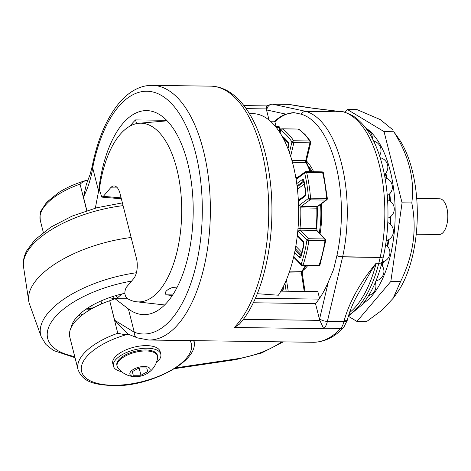 <?xml version="1.0" encoding="UTF-8"?>
<svg xmlns="http://www.w3.org/2000/svg" width="471" height="471" viewBox="0 0 471 471"><rect width="100%" height="100%" fill="white"/><g stroke="black" fill="none" stroke-linecap="round" stroke-linejoin="round"><path stroke-width="0.71" d="M243.277 319.332L319.838 320.38L323.73 328.699L234.34 327.475A127.353 59.858 -89.2 0 0 236.966 324.548A127.353 59.858 -89.2 0 0 267.169 181.688A127.353 59.858 -89.2 0 0 210.614 86.152L152.245 85.351A127.353 59.858 90.8 0 1 208.806 180.893A127.353 59.858 90.8 0 1 178.603 323.748A127.353 59.858 90.8 0 1 148.754 340.027L137.497 337.907A5.958 5.187 110.2 0 1 134.288 332.243A121.394 57.056 -89.2 0 0 172.027 318.484A121.394 57.056 -89.2 0 0 195.642 153.234A121.394 57.056 -89.2 0 0 118.456 106.758A121.394 57.056 -89.2 0 0 92.687 167.829C91.127 178.067 88.048 187.811 83.461 197.066L86.34 184.391L90.155 174.311L92.098 166.746A5.958 1.908 -168.8 0 0 92.687 167.829L98.586 191.144L95.336 208.141M210.614 86.152C239.939 86.57 262.541 125.074 269.483 175.5C277.666 230.884 264.914 296.218 239.268 324.278L234.34 327.475M289.871 104.48A5.958 5.234 102.2 0 0 288.959 104.374L272.426 104.15L305.779 111.362L343.341 111.874L337.766 111.203C317.731 109.072 301.605 106.829 289.382 104.468L288.959 104.374A14.895 7 -89.2 0 0 288.293 104.303L311.237 107.947L335.705 111.009L340.309 111.227A104.262 49.008 -89.2 0 0 337.248 110.979L335.169 110.95M307.598 265.762A59.581 28.001 90.8 0 1 306.898 266.61A59.581 28.001 90.8 0 1 302.865 270.537M129.225 334.622L122.436 334.216L117.774 333.256L109.696 300.733A23.833 10.409 165.8 0 0 114.924 298.632L128.389 308.929L134.288 332.243L114.63 320.233L109.696 300.733M98.586 191.144A102.03 47.954 90.8 0 1 122.725 123.643A102.03 47.954 90.8 0 1 146.64 110.603A102.03 47.954 90.8 0 1 191.95 187.14A102.03 47.954 90.8 0 1 167.758 301.593A102.03 47.954 90.8 0 1 143.843 314.64A102.03 47.954 90.8 0 1 128.389 308.929M136.508 123.614L135.566 119.893A102.03 47.954 -89.2 0 0 131.927 123.767A102.03 47.954 -89.2 0 0 130.114 126.016M135.566 119.893L166.657 120.317M270.996 121.748L274.122 121.795A102.03 47.954 90.8 0 1 285.873 114.123L266.822 110.002A8.937 4.198 -89.2 0 0 266.509 109.961L266.468 105.934L271.767 104.073A14.895 7 90.8 0 1 272.426 104.15A5.958 5.234 102.2 0 0 266.822 110.002M274.122 121.795L274.876 121.801A102.03 47.954 90.8 0 1 294.063 112.646L285.873 114.123M127.806 298.808L114.924 298.632A29.791 13.011 165.8 0 1 117.538 297.766L121.842 293.986M306.427 160.929A59.581 28.001 90.8 0 1 313.633 171.738M321.405 203.79A59.581 28.001 90.8 0 1 320.074 233.751M319.538 298.326L317.848 291.649L280.881 291.143M319.838 320.38L319.485 319.326A8.937 4.198 -89.2 0 0 319.638 318.737L328.334 281.923L333.686 269.241L336.9 255.629A3.073 1.442 -89.2 0 0 336.924 255.535A101.377 47.648 -89.2 0 0 301.152 114.182A3.073 1.442 -89.2 0 0 301.104 114.17L294.063 112.646M276.083 126.587L274.876 121.801M328.334 281.923A102.03 47.954 90.8 0 1 318.991 299.114A102.03 47.954 90.8 0 1 315.511 303.618L253.251 302.765M319.485 319.326L315.511 303.618M117.774 333.256A59.581 26.023 -14.2 0 0 78.033 369.594L69.814 337.118A59.581 26.023 -14.2 0 1 109.555 300.781M88.053 180.281L83.579 181.359L80.041 184.137A59.581 26.023 165.8 0 0 40.3 220.475L43.314 232.38M40.3 220.475C39.847 214.953 40.182 211.591 41.307 210.384L46.664 202.306L58.634 192.539C66.305 187.705 75.213 183.743 85.345 180.652L85.604 180.576M137.497 337.907L128.088 334.139L114.63 320.233M269.071 120.087L266.509 109.961M344.118 320.786C349.688 300.463 361.946 280.145 376.205 263.106L378.831 263.142L380.179 257.449L342.617 256.936L327.398 321.381L343.924 321.611L344.118 320.786A5.958 2.243 13.3 0 0 347.421 319.579L347.227 320.404A5.958 2.243 13.3 0 1 343.924 321.611A14.895 7 -89.2 0 1 340.969 328.157A14.895 7 -89.2 0 1 340.716 328.446L324.183 328.216A5.958 4.675 -136.9 0 1 323.247 328.122M348.611 315.229A104.262 49.008 -89.2 0 0 358.825 306.156A104.262 49.008 -89.2 0 0 378.79 263.313L376.164 263.277L370.795 271.479L356.588 296.718M290.295 104.574A5.958 5.234 102.2 0 0 289.382 104.468M255.359 298.243L318.991 299.114M121.353 198.786L101.83 197.119L99.322 189.666A89.366 42.007 90.8 0 1 138.951 123.255A89.366 42.007 90.8 0 1 176.79 168.824A89.366 42.007 90.8 0 1 174.853 259.733A89.366 42.007 90.8 0 1 136.508 301.781A89.366 42.007 90.8 0 1 126.781 298.19C124.397 295.064 124.256 291.425 126.352 287.275L133.564 278.773A14.895 7 90.8 0 0 136.46 258.497L120.028 193.552A14.895 7 90.8 0 0 114.047 185.945A14.895 7 90.8 0 0 110.555 187.847L103.343 196.348L121.124 197.867M249.548 113.805L250.601 113.717A100.447 47.212 90.8 0 1 293.127 164.932A100.447 47.212 90.8 0 1 278.379 295.223L257.29 293.698M172.286 295.553L166.122 294.822C164.191 292.332 166.251 289.906 172.304 287.534L176.825 287.863M101.83 197.119L103.343 196.348M166.122 294.822L172.71 294.911M136.396 272.738A87.294 38.127 165.8 0 0 50.721 310.024A87.294 38.127 165.8 0 0 41.207 336.7L29.555 304.26A90.632 39.588 -14.2 0 1 28.725 301.004A90.632 39.588 -14.2 0 1 39.434 276.565A90.632 39.588 -14.2 0 1 131.144 237.484M114.865 298.661A29.791 13.011 165.8 0 0 114.747 298.702L113.087 296.424M109.178 297.731L114.747 298.702M101.518 303.925L101.96 300.545M71.121 327.598A57.026 24.91 -14.2 0 1 77.797 316.053A57.026 24.91 -14.2 0 1 124.862 293.292M416.717 198.468L439.649 198.78A17.874 8.401 90.8 0 1 443.859 201.282A17.874 8.401 90.8 0 1 447.45 221.441A17.874 8.401 90.8 0 1 439.16 234.523L416.229 234.211M363.3 303.348A91.604 43.055 -89.2 0 0 385.349 272.108A91.604 43.055 -89.2 0 0 365.631 127.853M400.562 281.593C413.391 255.517 417.135 229.306 411.795 202.966C414.874 179.351 408.869 155.607 393.774 131.733L398.872 138.804A92.793 43.615 90.8 0 1 407.338 273.139A92.793 43.615 90.8 0 1 396.759 293.356L393.126 298.343L400.562 281.593L390.836 281.464L356.924 321.422L348.305 316.241M356.924 321.422L366.65 321.558L381.952 310.201L393.126 298.343M381.757 265.149A81.177 38.157 -89.2 0 0 382.929 261.87M387.18 245.844A81.177 38.157 -89.2 0 0 388.239 239.916M389.976 223.937A81.177 38.157 -89.2 0 0 390.253 216.866M389.811 200.881A81.177 38.157 -89.2 0 0 389.181 194.305M386.42 178.209A81.177 38.157 -89.2 0 0 385.29 173.717M392.496 129.519L380.25 119.581L357.047 109.619L347.315 109.484L384.042 131.597L402.069 202.83L390.836 281.464M345.019 112.192L347.315 109.484M393.774 131.733L384.042 131.597M411.795 202.966L402.069 202.83M319.267 232.91A56.602 26.606 -89.2 0 0 320.551 204.414M312.067 171.715A56.602 26.606 -89.2 0 0 308.34 165.945M317.966 206.31L317.578 208.182L300.751 207.87A67.624 31.781 90.8 0 1 299.968 228.494L316.006 228.718A67.624 31.781 -89.2 0 0 316.789 208.094A1.49 0.701 -89.2 0 1 317.271 206.545L326.091 200.069A1.49 1.236 -126.3 0 0 326.756 199.863L317.937 206.339A1.49 1.236 -126.3 0 1 317.271 206.545L301.234 206.322L310.053 199.851A1.49 0.701 90.8 0 0 310.46 199.092A1.49 0.701 90.8 0 0 310.53 198.173L308.523 198.426A87.877 41.307 -89.2 0 0 304.649 173.104A1.49 0.624 -13.4 0 1 306.592 172.421A89.366 42.007 90.8 0 1 310.53 198.173L326.568 198.391A89.366 42.007 -89.2 0 0 322.629 172.645A1.49 0.624 -13.4 0 1 323.453 172.998L327.357 198.55L326.568 198.391A1.49 0.701 90.8 0 1 326.091 200.069L310.053 199.851A1.49 1.236 -126.3 0 1 308.523 198.426L299.703 204.897A2.979 1.401 -89.2 0 0 298.738 207.994A66.134 31.086 -89.2 0 1 298.137 226.616M296.1 179.38L304.649 173.104A1.49 1.236 -126.3 0 1 305.084 171.921L296.265 178.397A1.49 1.236 -126.3 0 0 295.988 178.697M317.578 208.182L316.8 228.565L317.124 230.678L325.367 239.262A1.49 1.49 0 0 1 325.767 240.522A1.49 0.377 -171.2 0 1 324.961 240.728L308.923 240.51A1.49 0.377 -171.2 0 1 306.945 240.051L298.696 231.473A2.979 1.401 -89.2 0 1 297.943 229.171M293.627 257.107L301.434 265.238A1.49 1.49 0 0 0 302.488 265.691A1.49 0.701 90.8 0 0 303.077 265.049A1.49 0.742 -161.5 0 1 301.199 264.184A87.877 41.307 -89.2 0 0 306.945 240.051A1.49 1.189 136.1 0 1 308.576 238.732L324.613 238.95L316.365 230.366L300.327 230.148L308.576 238.732A1.49 0.701 90.8 0 1 308.923 240.51A89.366 42.007 90.8 0 1 303.077 265.049L319.114 265.267A89.366 42.007 -89.2 0 0 324.961 240.728A1.49 0.701 90.8 0 0 324.613 238.95A1.49 1.189 136.1 0 1 325.367 239.262M325.767 240.522L319.962 264.896A1.49 0.742 -161.5 0 1 319.114 265.267A1.49 0.701 90.8 0 1 318.526 265.915L302.488 265.691M279.962 132.598L279.203 127.617A1.49 0.442 -8.7 0 1 280.01 127.882L280.433 130.644M139.204 367.975A7.448 3.256 -14.2 0 1 138.886 368.051M130.667 371.637A10.427 4.557 165.8 0 0 136.896 376.676A10.427 4.557 165.8 0 0 145.145 374.592A10.427 4.557 165.8 0 0 149.336 371.566A10.427 4.557 165.8 0 0 144.032 366.503A10.427 4.557 165.8 0 0 130.667 371.637M145.145 374.592A22.202 22.202 0 0 0 157.65 357.695A20.854 9.108 165.8 0 0 157.573 356.047A20.854 9.108 165.8 0 0 145.427 350.954A20.854 9.108 165.8 0 0 118.686 361.233A20.854 9.108 165.8 0 0 117.144 366.273A20.854 9.108 165.8 0 0 117.862 367.763A22.202 22.202 0 0 0 136.896 376.676M157.573 356.047L157.32 355.057A20.854 9.108 165.8 0 0 145.174 349.971A20.854 9.108 165.8 0 0 116.89 365.29L117.144 366.273M140.964 375.234L147.7 371.572L146.728 367.945L139.033 367.975L132.298 371.631L133.269 375.263L140.964 375.234L139.257 368.481L140.193 367.969M138.091 368.481L139.257 368.481M132.345 371.607L133.269 375.263M156.272 362.794A24.427 10.668 165.8 0 0 156.584 362.535A24.427 10.668 165.8 0 0 160.788 354.18A24.427 10.668 165.8 0 0 143.043 348.375A24.427 10.668 165.8 0 0 117.632 357.813A24.427 10.668 165.8 0 0 113.429 366.167A24.427 10.668 165.8 0 0 121.494 371.595M160.788 354.18L160.128 351.584A24.427 10.668 165.8 0 0 142.389 345.779A24.427 10.668 165.8 0 0 116.973 355.216A24.427 10.668 165.8 0 0 112.769 363.565L113.429 366.167M319.638 318.737A5.958 2.243 -166.7 0 0 327.398 321.381A14.895 7 90.8 0 1 324.437 327.934A14.895 7 90.8 0 1 324.183 328.216A127.353 59.858 90.8 0 1 323.73 328.699M335.264 110.962A104.262 49.008 90.8 0 1 337.678 111.185A5.958 2.802 90.8 0 1 337.766 111.203M126.734 334.587A56.602 24.722 165.8 0 0 81.719 365.325A56.602 24.722 165.8 0 0 112.952 385.266A56.602 24.722 165.8 0 0 171.503 370.065A56.602 24.722 165.8 0 0 190.007 340.592M382.122 261.982A5.958 2.396 -165.7 0 1 382.111 262.035A5.958 2.396 -165.7 0 1 378.79 263.313A5.958 2.802 90.8 0 0 378.831 263.142A5.958 2.243 -166.7 0 0 382.134 261.935L383.476 256.242A5.958 2.243 -166.7 0 1 380.179 257.449A5.958 2.802 90.8 0 0 380.215 257.278A104.262 49.008 -89.2 0 0 343.43 111.898L305.867 111.386A104.262 49.008 90.8 0 1 342.652 256.76L380.215 257.278A5.958 2.09 12.3 0 0 383.5 256.142C390.547 224.396 389.211 185.798 380.003 157.22C373.727 137.314 364.619 123.461 352.685 115.666L344.631 112.074A5.958 5.216 106 0 0 343.43 111.898A5.958 2.802 90.8 0 0 343.341 111.874A5.958 5.234 102.2 0 1 344.254 111.98A5.958 5.234 102.2 0 1 344.448 112.027M376.205 263.106A5.958 2.802 90.8 0 1 376.164 263.277A104.262 49.008 90.8 0 1 356.2 306.121A104.262 49.008 90.8 0 1 349.423 312.756M86.758 210.678L80.041 184.137M313.038 342.282A127.353 59.858 -89.2 0 0 340.716 328.446A5.958 4.675 -136.9 0 0 343.854 327.204C334.822 337.059 324.554 342.081 313.038 342.282L148.754 340.027M175.966 367.822L236.348 358.902A53.623 23.42 165.8 0 0 281.617 341.852M195.106 340.663A62.561 27.324 -14.2 0 1 193.975 343.96M337.248 110.979L340.916 111.274A5.958 5.958 0 0 1 341.31 111.344A5.958 5.234 102.2 0 0 340.398 111.238A5.958 2.802 90.8 0 0 340.309 111.227A5.958 5.246 -81.6 0 1 340.916 111.274A5.958 5.246 -81.6 0 1 341.116 111.303M86.894 210.637L83.461 197.066M266.327 108.913L246.168 108.636M236.348 358.902A5.958 1.213 81.6 0 1 235.906 359.603L261.582 352.991L283.248 341.875M301.104 114.17A5.958 5.234 -77.8 0 1 305.779 111.362A5.958 2.802 90.8 0 1 305.867 111.386A5.958 5.216 106 0 0 301.152 114.182M336.924 255.535A5.958 2.09 12.3 0 0 342.652 256.76A5.958 2.802 90.8 0 1 342.617 256.936A5.958 2.243 -166.7 0 1 336.9 255.629M117.485 187.941L110.555 187.847M74.736 356.553A81.359 35.537 -14.2 0 1 56.997 315.017A81.359 35.537 -14.2 0 1 131.592 281.099M123.084 205.639A87.294 38.127 165.8 0 0 33.859 243.389A87.294 38.127 165.8 0 0 23.55 266.927C22.808 261.411 23.909 255.959 26.847 250.566L34.754 239.963L50.862 227.104L72.157 216.083L96.755 207.764L122.389 202.889M115.931 295.558L117.538 297.766M89.549 306.898L94.7 307.157M92.104 308.546L87.323 308.311M83.661 313.916L78.039 315.805M71.368 326.462L71.786 326.321M382.199 265.732A81.177 38.157 -89.2 0 0 382.222 265.668A81.177 38.157 -89.2 0 0 383.671 261.623M387.715 246.445A81.177 38.157 -89.2 0 0 388.964 239.498M390.6 224.514A81.177 38.157 -89.2 0 0 390.924 216.342M390.506 201.37A81.177 38.157 -89.2 0 0 389.77 193.722M387.156 178.556A81.177 38.157 -89.2 0 0 385.784 173.134M287.863 148.436L288.523 145.663L288.287 143.066L283.318 137.891A1.49 1.225 -49.7 0 1 282.965 136.737A83.408 39.205 90.8 0 1 285.603 139.222A83.408 39.205 90.8 0 1 288.14 142.118A2.979 1.401 -89.2 0 1 288.652 145.992L287.993 148.771M297.389 188.794A2.979 1.401 -89.2 0 0 298.108 188.683A1.49 1.236 53.7 0 0 297.23 187.434M305.338 195.2L305.673 192.992L303.907 181.435A1.49 0.53 -10.9 0 1 304.054 181.135A2.979 1.401 -89.2 0 0 303.395 179.639A2.979 1.401 -89.2 0 0 302.323 179.504A1.49 1.236 -126.3 0 0 303.76 180.923M278.426 126.646A1.49 0.701 90.8 0 1 278.555 126.622A1.49 0.701 90.8 0 1 278.856 126.77A1.49 0.701 90.8 0 1 279.203 127.617L276.347 127.582M304.231 134.094A89.366 42.007 -89.2 0 0 298.302 129.101A1.49 1.26 -56.7 0 1 298.897 129.278A1.49 1.49 0 0 0 298.102 129.036A1.49 0.701 90.8 0 1 298.302 129.101L282.264 128.877A89.366 42.007 90.8 0 1 288.193 133.876A89.366 42.007 90.8 0 1 293.674 140.752L309.712 140.97A89.366 42.007 -89.2 0 0 304.231 134.094M289.418 152.598L291.949 141.959A87.877 41.307 -89.2 0 0 286.556 135.195A87.877 41.307 -89.2 0 0 280.728 130.284A1.49 1.26 -56.7 0 1 282.264 128.877A1.49 0.701 90.8 0 0 282.064 128.813A1.49 1.49 0 0 0 280.592 129.961L279.951 132.669M321.787 171.933A1.49 0.701 90.8 0 1 322.023 171.85A1.49 0.701 90.8 0 1 322.323 172.003A1.49 0.701 90.8 0 1 322.629 172.645L306.592 172.421A1.49 0.701 90.8 0 0 306.285 171.78A1.49 0.701 90.8 0 0 305.985 171.632A1.49 1.49 0 0 0 305.084 171.921M282.965 136.737A2.979 1.401 -89.2 0 0 282.27 136.549M296.736 183.608L302.323 179.504M304.054 181.135A83.408 39.205 90.8 0 1 305.838 192.804A2.979 1.401 -89.2 0 1 304.908 196.383L298.384 201.176M297.366 235.106L303.206 241.181A1.49 1.189 136.1 0 0 303.448 242.235L297.283 235.824M294.663 252.368L299.373 257.272A2.979 1.401 -89.2 0 0 301.21 256.083A83.408 39.205 90.8 0 0 303.86 244.961A2.979 1.401 -89.2 0 0 303.206 241.181M283.242 286.733L283.301 287.116A1.49 0.442 171.3 0 0 283.142 287.357L283.095 287.027M282.129 291.16A83.408 39.205 90.8 0 0 282.494 290.825A2.979 1.401 -89.2 0 0 283.301 287.116M280.592 129.961A1.49 0.565 -166.6 0 0 280.728 130.284L280.104 132.91M286.15 291.213L284.931 283.218M293.774 256.465L301.199 264.184A1.49 1.189 -43.9 0 0 301.434 265.238M289.665 271.143L301.734 271.314A67.624 31.781 -89.2 0 0 305.296 265.732M293.875 257.366L293.568 257.36M304.248 291.461L301.434 273.05L289.07 272.88M286.45 279.733L288.211 291.243M291.902 160.399L305.697 160.587L309.924 142.848L293.886 142.625L290.642 156.242M295.358 175.118A67.624 31.781 90.8 0 1 296.118 177.591L297.336 177.608M310.124 171.691A67.624 31.781 -89.2 0 0 305.867 162.383L292.409 162.201M284.143 140.087L284.425 138.892L283.524 138.88M297.16 186.828L303.978 181.824M303.783 180.982L297.048 185.927M301.31 254.911L295.37 248.729M295.158 249.86L301.004 255.947A1.49 1.189 -43.9 0 0 299.373 257.272M286.127 140.57L285.544 143.007M295.717 246.775A1.49 1.189 136.1 0 0 295.923 246.286A2.979 1.401 -89.2 0 0 295.817 246.186M295.923 246.286L301.94 252.544M304.39 184.067L298.108 188.683M305.75 171.715A1.49 0.701 90.8 0 1 305.985 171.632L322.023 171.85A1.49 1.49 0 0 1 323.453 172.998M298.738 207.994L300.751 207.87A1.49 0.701 -89.2 0 1 301.234 206.322A1.49 1.236 -126.3 0 1 299.703 204.897M295.806 177.608A1.49 0.718 -16.4 0 1 296.118 177.591A1.49 0.701 -89.2 0 0 296.512 178.215M298.696 231.473A1.49 1.189 136.1 0 1 300.327 230.148A1.49 0.701 -89.2 0 1 299.968 228.494L298.019 228.188M316.8 228.565L316.006 228.718A1.49 0.701 -89.2 0 0 316.365 230.366A1.49 1.189 136.1 0 1 317.118 230.678M305.867 162.383A1.49 1.019 -29.2 0 1 306.709 162.807L306.527 160.281A1.49 0.565 13.4 0 1 305.697 160.587A1.49 0.701 -89.2 0 0 305.867 162.383M291.949 141.959A1.49 0.565 13.4 0 0 293.886 142.625A1.49 0.701 90.8 0 0 293.674 140.752A1.49 1.089 -33.9 0 0 291.949 141.959M310.748 142.542A1.49 1.49 0 0 0 310.536 141.371A1.49 1.089 -33.9 0 0 309.712 140.97A1.49 0.701 90.8 0 1 309.924 142.848A1.49 0.565 13.4 0 0 310.748 142.542L306.527 160.281M305.92 265.738L302.565 270.943A1.49 1.101 -143.6 0 1 301.734 271.314A1.49 0.701 -89.2 0 0 301.434 273.05A1.49 0.442 171.3 0 1 302.241 273.315L305.014 291.472M303.86 244.961A1.49 0.477 -168.9 0 1 303.713 244.69L300.845 256.248L301.31 256.1M301.21 256.083A1.49 0.654 -164.2 0 1 301.093 255.694M298.343 200.34L305.314 195.218A1.49 1.236 53.7 0 0 304.908 196.383M282.494 290.825A1.49 1.201 -132.4 0 1 282.806 289.742L281.169 291.143M288.523 145.663A1.49 0.565 13.4 0 0 288.652 145.992M288.287 143.066A1.49 1.142 -38.7 0 1 288.14 142.118M283.283 138.415A1.49 0.701 90.8 0 1 283.554 138.091M152.245 85.351C147.394 85.304 142.648 86.275 138.021 88.283C131.174 91.292 124.892 96.19 119.169 102.972C106.581 118.233 97.556 139.493 92.098 166.746M78.033 369.594C83.243 382.882 95.372 384.46 112.251 385.649C151.22 387.374 201.282 359.55 193.552 340.362M348.352 316.088L362.052 304.814C370.824 294.269 377.507 280.01 382.111 262.035A5.958 5.958 0 0 0 382.134 261.935M288.293 104.303L271.767 104.073M174.676 368.646L235.906 359.603M266.509 105.904L243.919 105.592M341.31 111.344L344.254 111.98A5.958 5.958 0 0 1 344.631 112.074M343.854 327.204L347.227 320.404M347.421 319.579C349.665 311.219 352.72 303.595 356.594 296.706M138.951 123.255L167.17 120.841M136.508 301.781L164.644 304.961M23.55 266.927L28.725 301.004M86.169 309.088L90.75 309.312M41.207 336.7L45.905 344.442L53.429 350.495L75.024 357.689M280.01 127.882A1.49 1.49 0 0 0 278.555 126.622L275.541 126.581M310.536 141.371L304.984 134.4L298.897 129.278M326.756 199.863A1.49 1.49 0 0 0 327.357 198.55M310.813 171.697L306.709 162.807M298.102 129.036L282.064 128.813M318.526 265.915A1.49 1.49 0 0 0 319.962 264.896M302.565 270.943L302.241 273.315M303.448 242.235L303.713 244.69M303.636 180.687L303.907 181.435M283.142 287.357L282.8 289.747M363.165 303.465A9.679 9.679 0 0 0 365.496 300.386M368.693 295.517A9.679 9.679 0 0 0 375.257 282.588M376.011 280.787A9.679 9.679 0 0 0 381.398 264.731M382.099 262.07A9.679 9.679 0 0 0 385.637 244.555M386.185 240.71A9.679 9.679 0 0 0 387.786 222.547M387.939 218.108A9.679 9.679 0 0 0 387.592 199.822M387.292 195.648A9.679 9.679 0 0 0 384.99 177.738M384.401 174.576A9.679 9.679 0 0 0 380.156 157.697M379.508 155.689A9.679 9.679 0 0 0 373.627 141.076M372.361 138.58A9.679 9.679 0 0 0 366.809 129.466"/></g></svg>
